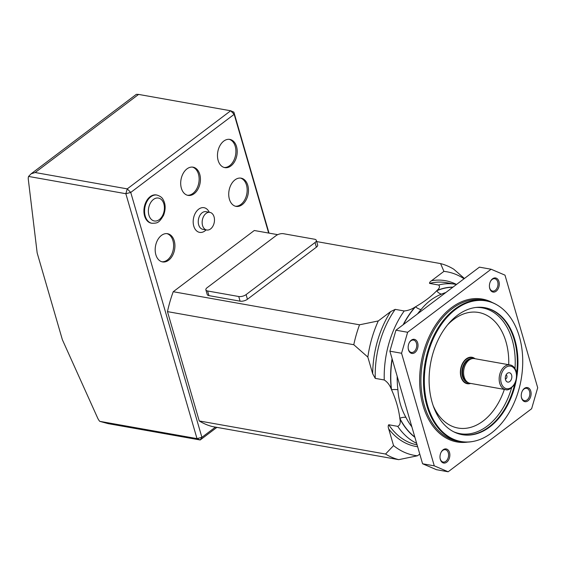 <?xml version="1.0" encoding="UTF-8"?>
<svg xmlns="http://www.w3.org/2000/svg" width="566" height="566" viewBox="0 0 566 566"><rect width="100%" height="100%" fill="white"/><g stroke="black" fill="none" stroke-linecap="round" stroke-linejoin="round"><path stroke-width="0.85" d="M470.657 383.415A13.435 9.091 -79.9 0 1 467.283 383.727A13.435 9.091 -79.9 0 1 460.674 375.591A13.435 9.091 -79.9 0 1 463.214 362.254A13.435 9.091 -79.9 0 1 471.98 357.273A13.435 9.091 -79.9 0 1 475.037 358.724M468.315 382.715L467.099 382.071A12.112 8.2 -79.9 0 1 465.089 363.294A12.112 8.2 -79.9 0 1 471.237 358.766L472.596 358.582A12.537 8.49 100.1 0 0 466.235 363.266A12.537 8.49 100.1 0 0 468.315 382.715A12.537 8.49 100.1 0 0 470.035 383.309L505.608 389.627A12.537 8.49 -79.9 0 1 499.438 382.029A12.537 8.49 -79.9 0 1 501.809 369.584A12.537 8.49 -79.9 0 1 509.994 364.936L474.421 358.618A12.537 8.49 100.1 0 0 472.596 358.582M510.935 373.723A4.747 3.212 -79.9 0 1 510.836 380.352A4.747 3.212 -79.9 0 1 506.195 381.081A4.747 3.212 -79.9 0 1 507.603 373.157A4.747 3.212 -79.9 0 1 510.935 373.723M506.153 374.77A2.236 1.514 -79.9 0 1 506.542 375.117A2.236 1.514 -79.9 0 1 506.846 377.472A2.236 1.514 -79.9 0 1 505.388 379.064M37.165 252.938L62.38 339.741L97.663 418.062A8.957 5.327 -127.1 0 0 99.722 421.337L197.003 438.615L125.85 193.714L28.569 176.443A8.957 5.327 -127.1 0 0 28.3 179.309L37.165 252.938M268.666 233.058L234.168 114.332L230.673 110.773L138.585 94.416L35.163 172.524L127.251 188.881L230.673 110.773L233.871 112.139L269.02 233.121M233.871 112.139L234.168 114.332L130.746 192.44L201.899 437.341L215.448 427.111M156.945 195.065L156.294 194.952A14.334 9.7 100.1 0 0 150.188 196.657A14.334 9.7 100.1 0 0 143.934 211.818A14.334 9.7 100.1 0 0 151.285 223.167L151.936 223.287A14.334 9.7 -79.9 0 1 144.585 211.932A14.334 9.7 -79.9 0 1 150.839 196.777A14.334 9.7 -79.9 0 1 156.945 195.065C160.199 196.126 162.223 197.584 163.022 199.437C165.64 203.845 165.824 209.123 163.581 215.285C158.721 223.457 157.207 223.096 151.936 223.287M194.166 193.685A14.334 9.7 -79.9 0 1 188.061 195.397A14.334 9.7 -79.9 0 1 181.014 179.592A14.334 9.7 -79.9 0 1 193.07 167.175A14.334 9.7 -79.9 0 1 200.421 178.531A14.334 9.7 -79.9 0 1 194.166 193.685M230.942 165.916A14.334 9.7 -79.9 0 1 224.829 167.628A14.334 9.7 -79.9 0 1 217.79 151.822A14.334 9.7 -79.9 0 1 229.846 139.406A14.334 9.7 -79.9 0 1 237.196 150.754A14.334 9.7 -79.9 0 1 230.942 165.916M168.654 260.211A14.334 9.7 -79.9 0 1 162.541 261.916A14.334 9.7 -79.9 0 1 155.501 246.111A14.334 9.7 -79.9 0 1 167.557 233.701A14.334 9.7 -79.9 0 1 174.908 245.05A14.334 9.7 -79.9 0 1 168.654 260.211M242.198 204.666A14.334 9.7 -79.9 0 1 236.093 206.378A14.334 9.7 -79.9 0 1 229.046 190.572A14.334 9.7 -79.9 0 1 241.102 178.156A14.334 9.7 -79.9 0 1 248.453 189.504A14.334 9.7 -79.9 0 1 242.198 204.666M216.898 427.365L200.201 439.98L108.113 423.63L99.722 421.337M206.059 213.439A8.957 6.063 100.1 0 0 202.154 222.912A8.957 6.063 100.1 0 0 206.746 230.008A8.957 6.063 100.1 0 0 214.281 222.247A8.957 6.063 100.1 0 0 209.88 212.37A8.957 6.063 100.1 0 0 206.059 213.439M240.444 178.071A14.334 9.7 -79.9 0 1 247.165 189.751A14.334 9.7 -79.9 0 1 240.897 204.432A14.334 9.7 -79.9 0 1 235.449 206.229M166.899 233.617A14.334 9.7 -79.9 0 1 173.621 245.297A14.334 9.7 -79.9 0 1 167.352 259.978A14.334 9.7 -79.9 0 1 161.897 261.775M229.188 139.321A14.334 9.7 -79.9 0 1 235.909 151.002A14.334 9.7 -79.9 0 1 229.64 165.682A14.334 9.7 -79.9 0 1 224.186 167.479M192.412 167.097A14.334 9.7 -79.9 0 1 199.14 178.771A14.334 9.7 -79.9 0 1 192.872 193.459A14.334 9.7 -79.9 0 1 187.417 195.249M35.163 172.524L31.109 173.812L136.349 94.331L138.585 94.416M31.109 173.812L28.569 176.443M127.251 188.881L125.85 193.714L130.746 192.44L127.251 188.881M197.003 438.615L200.201 439.98L201.899 437.341L197.003 438.615M404.202 310.967L395.202 309.369A82.403 55.772 100.1 0 0 375.258 378.385L384.25 379.977A82.403 55.772 -79.9 0 1 404.202 310.967C408.128 310.578 411.737 309.284 415.005 307.09L415.486 306.814C424.252 301.742 431.306 296.414 436.655 290.825L436.952 290.514C439.633 288.214 440.178 286.375 438.579 285.002A82.403 55.772 -79.9 0 1 455.389 284.281L446.39 282.682A82.403 55.772 100.1 0 0 429.58 283.41L438.579 285.002M416.654 443.334A82.403 55.772 -79.9 0 1 397.728 426.354C400.035 425.264 400.749 422.745 399.879 418.776L399.822 418.274C398.697 408.985 395.931 399.469 391.523 389.719L391.283 389.182C389.811 385.106 387.469 382.043 384.25 379.977M445.838 292.516A77.026 52.136 100.1 0 0 441.544 294.122C433.641 297.228 426.821 302.378 421.069 309.588A77.026 52.136 100.1 0 0 417.552 313.875M392.188 359.134A79.65 53.912 -79.9 0 0 391.523 389.719A8.957 2.696 173.2 0 1 397.898 389.762C398.584 399.907 401.259 409.112 405.921 417.375A77.026 52.136 100.1 0 0 411.864 426.856M407.633 332.27L491.104 269.232L479.423 267.152L395.945 330.197L407.633 332.27L401.563 353.262L434.278 465.853L448.159 471.775L531.637 408.73L537.7 387.745L504.992 275.147L491.104 269.232M448.159 471.775L436.478 469.695L422.59 463.773L434.278 465.853M401.563 353.262L389.882 351.182L422.59 463.773M389.882 351.182L395.945 330.197M446.723 462.189A7.167 4.853 -79.9 0 1 440.044 457.979A7.167 4.853 -79.9 0 1 441.027 452.432A7.167 4.853 -79.9 0 1 448.88 450.996A7.167 4.853 -79.9 0 1 446.723 462.189M527.986 400.82A7.167 4.853 -79.9 0 1 521.3 396.61A7.167 4.853 -79.9 0 1 522.284 391.064A7.167 4.853 -79.9 0 1 530.137 389.627A7.167 4.853 -79.9 0 1 527.986 400.82M496.141 291.214A7.167 4.853 -79.9 0 1 489.456 287.012A7.167 4.853 -79.9 0 1 490.439 281.465A7.167 4.853 -79.9 0 1 498.292 280.021A7.167 4.853 -79.9 0 1 496.141 291.214M414.885 352.583A7.167 4.853 -79.9 0 1 408.199 348.38A7.167 4.853 -79.9 0 1 409.183 342.833A7.167 4.853 -79.9 0 1 417.036 341.39A7.167 4.853 -79.9 0 1 414.885 352.583M397.728 426.354L388.729 424.755A82.403 55.772 100.1 0 0 417.092 444.855M398.712 459.656L212.406 426.573A100.316 67.899 -79.9 0 1 199.239 420.955L385.538 454.038L393.554 445.598A93.213 63.095 100.1 0 0 417.453 455.793L398.712 459.656A100.316 67.899 -79.9 0 1 385.538 454.038M367.836 357.075L353.778 344.715L167.472 311.625A100.316 67.899 -79.9 0 1 173.231 291.723L359.53 324.806L378.279 320.943A93.213 63.095 100.1 0 0 367.836 357.075L372.683 373.751A84.192 56.989 -79.9 0 1 390.646 311.604L378.279 320.943M353.778 344.715A100.316 67.899 -79.9 0 1 359.53 324.806M464.035 278.769A93.213 63.095 100.1 0 0 443.914 271.376L440.589 263.593L316.67 241.583M277.715 234.664L254.283 230.504L173.231 291.723M440.589 263.593A100.316 67.899 -79.9 0 1 453.755 269.211L464.424 278.479M419.767 454.052L417.453 455.793M417.644 446.737A84.192 56.989 -79.9 0 1 388.708 428.922L393.554 445.598M443.914 271.376L431.547 280.715A84.192 56.989 -79.9 0 1 456.514 284.45M375.258 378.385L372.683 373.751M167.472 311.625L199.239 420.955M388.708 428.922C388.035 427.082 388.043 425.696 388.729 424.755M205.875 289.877L207.227 294.525A5.377 2.328 -16.2 0 0 208.939 295.629L240.097 301.169A5.377 2.328 -16.2 0 0 247.441 299.251L316.387 247.179A5.377 2.328 -16.2 0 0 317.653 244.993L316.302 240.338A5.377 2.328 -16.2 0 0 314.59 239.234L283.432 233.701A5.377 2.328 -16.2 0 0 276.088 235.612L207.142 287.684A5.377 2.328 -16.2 0 0 205.875 289.877A5.377 2.328 -16.2 0 0 207.588 290.981L238.746 296.513A5.377 2.328 -16.2 0 0 246.09 294.603L315.043 242.531A5.377 2.328 -16.2 0 0 316.302 240.338M429.58 283.41C429.396 282.604 430.054 281.705 431.547 280.715M390.646 311.604L395.202 309.369M440.023 457.788A6.268 4.245 100.1 0 0 443.178 462.047A6.268 4.245 100.1 0 0 445.852 461.297A6.268 4.245 100.1 0 0 448.59 454.661A6.268 4.245 100.1 0 0 445.371 449.701A6.268 4.245 100.1 0 0 440.942 452.602M408.178 348.189A6.268 4.245 100.1 0 0 408.411 349.307A6.268 4.245 100.1 0 0 411.333 352.441A6.268 4.245 100.1 0 0 414.008 351.691A6.268 4.245 100.1 0 0 416.746 345.062A6.268 4.245 100.1 0 0 413.527 340.095A6.268 4.245 100.1 0 0 409.105 343.003M489.441 286.82A6.268 4.245 100.1 0 0 492.597 291.073A6.268 4.245 100.1 0 0 495.264 290.323A6.268 4.245 100.1 0 0 498.002 283.693A6.268 4.245 100.1 0 0 494.79 278.727A6.268 4.245 100.1 0 0 492.116 279.477A6.268 4.245 100.1 0 0 490.361 281.635M521.279 396.419A6.268 4.245 100.1 0 0 524.434 400.678A6.268 4.245 100.1 0 0 527.109 399.929A6.268 4.245 100.1 0 0 529.557 391.467A6.268 4.245 100.1 0 0 526.628 388.326A6.268 4.245 100.1 0 0 522.199 391.233M491.479 432.983A71.415 48.336 100.1 0 0 522.623 366.174A71.415 48.336 100.1 0 0 497.358 305.131A71.415 48.336 100.1 0 0 425.936 362.742A71.415 48.336 100.1 0 0 473.155 441.423A71.415 48.336 100.1 0 0 491.479 432.983M457.314 315.389A64.489 43.653 -79.9 0 1 484.8 307.699A64.489 43.653 -79.9 0 1 516.503 378.824A64.489 43.653 -79.9 0 1 462.252 434.688A64.489 43.653 -79.9 0 1 429.17 383.607A64.489 43.653 -79.9 0 1 457.314 315.389M473.155 441.423L472.504 441.544A71.656 48.499 -79.9 0 1 460.349 441.629A71.656 48.499 -79.9 0 1 425.123 362.594A71.656 48.499 -79.9 0 1 485.409 300.525A71.656 48.499 -79.9 0 1 496.785 304.791L497.358 305.131M484.482 307.642A64.489 43.653 -79.9 0 1 516.631 373.525M514.798 383.84A64.489 43.653 -79.9 0 1 489.088 426.877A64.489 43.653 -79.9 0 1 461.927 434.624M414.821 437.03A79.65 53.912 -79.9 0 1 399.822 418.274A8.957 4.903 153.1 0 1 405.921 417.375M441.544 294.122A8.957 6.014 66.6 0 1 436.655 290.825A79.65 53.912 -79.9 0 1 452.8 287.259M403.452 324.53A79.65 53.912 -79.9 0 1 415.486 306.814A8.957 4.408 -138.6 0 0 421.069 309.588M469.759 383.253A13.004 8.801 -79.9 0 1 460.965 368.961A13.004 8.801 -79.9 0 1 474.138 358.575M472.108 358.646A12.112 8.2 100.1 0 0 464.495 363.188A12.112 8.2 100.1 0 0 467.87 382.482M514.062 384.455A11.461 7.761 100.1 0 0 510.765 366.167A11.461 7.761 100.1 0 0 500.917 381.633A11.461 7.761 100.1 0 0 514.062 384.455M206.102 229.895A12.537 8.49 -79.9 0 1 194.025 226.881A12.537 8.49 -79.9 0 1 198.673 209.187A12.537 8.49 -79.9 0 1 209.236 212.257M209.88 212.37L205.982 211.677A8.957 6.063 100.1 0 0 202.168 212.745A8.957 6.063 100.1 0 0 198.256 222.226A8.957 6.063 100.1 0 0 202.854 229.315L206.746 230.008M153.464 199.444A11.645 7.882 100.1 0 0 151.384 219.445A11.645 7.882 100.1 0 0 164.317 209.675A11.645 7.882 100.1 0 0 153.464 199.444M452.991 287.111A79.778 54.003 100.1 0 0 436.952 290.514M399.879 418.776A79.778 54.003 100.1 0 0 414.899 437.292M397.183 376.326A77.026 52.136 100.1 0 0 397.898 389.762M467.707 442.096A72.547 49.108 -79.9 0 1 421.281 361.915A72.547 49.108 -79.9 0 1 492.477 302.619M485.409 300.525L482.812 300.065A71.656 48.499 100.1 0 0 422.526 362.134A71.656 48.499 100.1 0 0 457.752 441.169L460.349 441.629M508.735 364.709A58.687 39.719 100.1 0 0 453.578 319.493A58.687 39.719 100.1 0 0 447.536 324.919M433.188 405.688A58.687 39.719 100.1 0 0 469.249 427.726A58.687 39.719 100.1 0 0 504.348 389.401M511.586 387.859A63.873 43.235 -79.9 0 1 487.276 426.049A63.873 43.235 -79.9 0 1 453.762 431.816M475.843 307.472A63.873 43.235 -79.9 0 1 514.996 368.65M415.005 307.09A79.778 54.003 100.1 0 0 403.119 324.785M392.068 358.731A79.778 54.003 100.1 0 0 391.283 389.182M316.387 247.179L315.043 242.531M247.441 299.251L246.09 294.603M240.097 301.169L238.746 296.513M208.939 295.629L207.588 290.981M505.608 389.627C507.829 390.582 510.688 389.005 514.19 384.894C519.333 376.362 516.164 365.77 509.994 364.936M456.472 284.486L455.389 284.281"/></g></svg>

